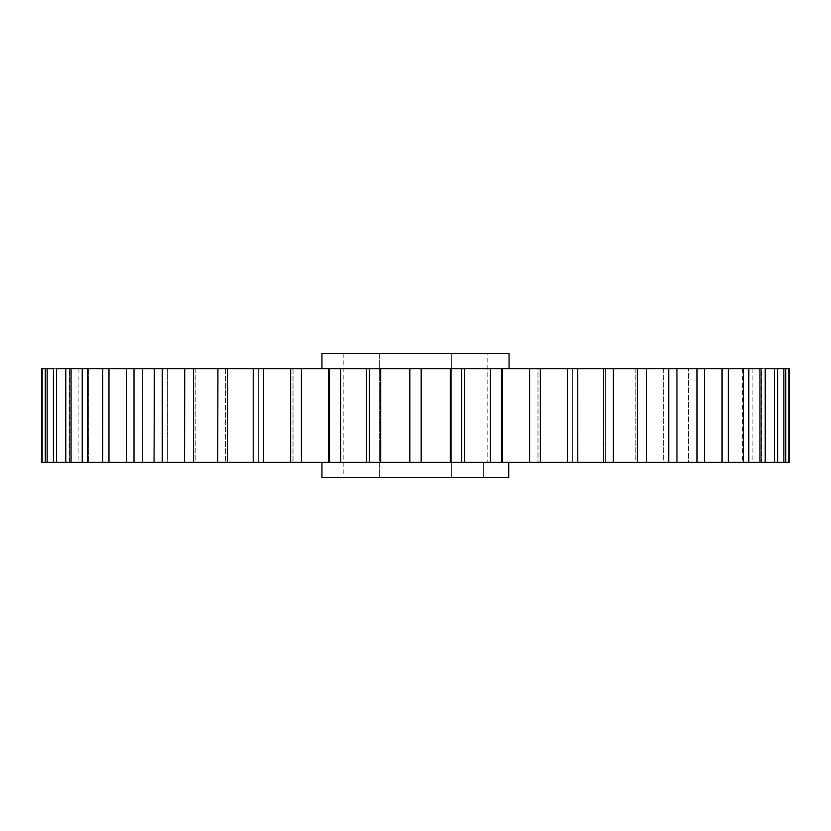 <?xml version="1.0" encoding="UTF-8"?>
<svg xmlns="http://www.w3.org/2000/svg" width="831" height="831" viewBox="0 0 831 831"><rect width="100%" height="100%" fill="white"/><g stroke="black" fill="none" stroke-linecap="round" stroke-linejoin="round"><path stroke-width="0.62" stroke-dasharray="4.16 3.12" d="M321.94 477.628L508.738 477.628L483.31 477.628L508.738 477.628L508.738 462.275L321.94 462.275M321.94 368.725L509.06 368.725L321.94 368.725M321.94 353.372L509.06 353.372M379.341 353.372L487.807 353.372L343.193 353.372L379.341 353.372L379.341 477.628L483.31 477.628L343.193 477.628L379.341 477.628L379.341 353.372M501.81 462.275L501.81 368.725L502.454 368.725L501.81 368.725L501.81 462.275L328.546 462.275L329.19 462.275L328.546 462.275L329.19 462.275L329.19 368.725L327.84 368.725M487.807 462.275L483.31 462.275L487.807 462.275L487.807 353.372M777.577 462.275L777.577 368.725L752.907 368.725L777.577 368.725L752.907 368.725L752.907 462.275L785.679 462.275L785.679 368.725L759.389 368.725L788.837 368.725L788.837 462.275L789.45 462.275L709.986 462.275L772.955 462.275M529.596 462.275L501.488 462.275L501.488 368.725L529.596 368.725L529.596 462.275L540.389 462.275L537.979 462.275L540.389 462.275L540.368 368.725L567.459 368.725L567.459 462.275L577.774 462.275L572.621 462.275L577.774 462.275L572.621 462.275L577.774 462.275L577.701 368.725L603.545 368.725L603.545 462.275L613.288 462.275L605.342 462.275L613.288 462.275L605.342 462.275L613.288 462.275L613.288 368.725L609.829 368.725L646.476 368.725L635.777 368.725L635.777 462.275L646.476 462.275L635.777 462.275L646.476 462.275L635.777 462.275L646.476 462.275L646.476 368.725L639.683 368.725L676.953 368.725L663.574 368.725L663.574 462.275L676.953 462.275L663.574 462.275L676.953 462.275L663.574 462.275L676.953 462.275L676.953 368.725L666.909 368.725L704.376 368.725L704.376 462.275L688.411 462.275L704.376 462.275L688.411 462.275L704.376 462.275L688.411 462.275L688.411 368.725L703.971 368.725M461.61 462.275L461.61 368.725L464.508 368.725L464.508 462.275L369.39 462.275L369.39 368.725L409.818 368.725L409.818 462.275M340.606 462.275L340.606 368.725L366.513 368.725L366.513 462.275L290.611 462.275L293.021 462.275L290.611 462.275L293.021 462.275L290.632 462.275L290.632 368.725L329.512 368.725L329.512 462.275M227.455 462.275L227.455 368.725L263.541 368.725L263.541 462.275L253.226 462.275L258.379 462.275L253.226 462.275L258.379 462.275L258.379 368.725L253.226 368.725L253.226 462.275L217.712 462.275L225.658 462.275L217.712 462.275L225.658 462.275L225.658 368.725L217.712 368.725L217.712 462.275L221.171 462.275L184.524 462.275L195.223 462.275L184.524 462.275L195.223 462.275L195.223 368.725L184.524 368.725L184.524 462.275L191.317 462.275L154.047 462.275L167.426 462.275L154.047 462.275L167.426 462.275L167.426 368.725L154.047 368.725L154.047 462.275L164.091 462.275L126.624 462.275L142.589 462.275L126.624 462.275L142.589 462.275L142.589 368.725L126.624 368.725L126.624 462.275L139.816 462.275L102.597 462.275L121.014 462.275L102.597 462.275L121.014 462.275L121.014 368.725L102.597 368.725L102.597 462.275L118.781 462.275L82.238 462.275L102.597 462.275M102.005 462.275L82.238 462.275L102.93 462.275L102.93 368.725L82.238 368.725L82.238 462.275L101.216 462.275L65.784 462.275L88.574 462.275L65.784 462.275L88.574 462.275L88.574 368.725L65.784 368.725L65.784 462.275L87.338 462.275L53.423 462.275L78.093 462.275L53.423 462.275L78.093 462.275L78.093 368.725L53.423 368.725L53.423 462.275L77.304 462.275L45.321 462.275L71.611 462.275L45.321 462.275L71.611 462.275L71.611 368.725L45.321 368.725L45.321 462.275L71.237 462.275L41.55 462.275L69.212 462.275L41.55 462.275L69.212 462.275L41.55 462.275L41.55 368.725L71.611 368.725L45.321 368.725M69.243 462.275L69.243 368.725M501.488 462.275L490.394 462.275L490.394 368.725L502.454 368.725L502.454 462.275L501.488 462.275M722.025 462.275L709.986 462.275L728.403 462.275L722.025 462.275L722.025 368.725L728.403 368.725L709.986 368.725L727.592 368.725M748.762 462.275L748.762 368.725L728.07 368.725L728.07 462.275L748.762 462.275L743.444 462.275L743.444 368.725L748.762 368.725L728.07 368.725L747.142 368.725M765.216 462.275L765.216 368.725L742.426 368.725L742.426 462.275L765.216 462.275L761.009 462.275L761.009 368.725L765.216 368.725L742.426 368.725L762.162 368.725M765.216 368.725L743.662 368.725L785.679 368.725L759.389 368.725L759.389 462.275L785.679 462.275L761.757 462.275L761.757 368.725M785.679 462.275L783.841 462.275L783.841 368.725M688.411 368.725L704.376 368.725L688.411 368.725L688.411 462.275M603.545 368.725L613.081 368.725M567.459 368.725L577.722 368.725M529.596 368.725L540.389 368.725L537.979 368.725L540.389 368.725L537.979 368.725L537.979 462.275L537.979 368.725M328.546 462.275L328.546 368.725L340.606 368.725M290.611 462.275L290.611 368.725L293.021 368.725L290.632 368.725M217.919 368.725L227.455 368.725M184.731 368.725L217.712 368.725M154.452 368.725L184.524 368.725M127.029 368.725L154.047 368.725M103.408 368.725L126.624 368.725M83.858 368.725L102.597 368.725M68.838 368.725L82.238 368.725M56.466 462.275L56.466 368.725L78.093 368.725L53.423 368.725L87.338 368.725L65.784 368.725M42.163 462.275L42.163 368.725M47.159 462.275L47.159 368.725L77.304 368.725L53.423 368.725M69.991 462.275L69.991 368.725M87.556 462.275L87.556 368.725M108.975 462.275L108.975 368.725M133.988 462.275L133.988 368.725M162.294 462.275L162.294 368.725M193.571 462.275L193.571 368.725M301.404 462.275L301.404 368.725M366.513 368.725L369.39 368.725M380.691 462.275L380.691 368.725M421.182 462.275L421.182 368.725L450.309 368.725L450.309 462.275M464.508 368.725L490.394 368.725M577.774 368.725L572.621 368.725L572.621 462.275L572.621 368.725M613.288 368.725L605.342 368.725L605.342 462.275L605.342 368.725M637.429 368.725L637.429 462.275M668.706 368.725L668.706 462.275M697.012 368.725L697.012 462.275M704.376 368.725L722.025 368.725M728.403 462.275L728.403 368.725L709.986 368.725L709.986 462.275L709.986 368.725M728.403 368.725L743.444 368.725M748.762 368.725L761.009 368.725M774.534 368.725L774.534 462.275M788.837 368.725L761.788 368.725L789.45 368.725L761.788 368.725L789.45 368.725L789.45 462.275M450.309 368.725L461.61 368.725M409.818 368.725L421.182 368.725M483.31 477.628L483.31 462.275L483.31 477.628M451.659 353.372L451.659 477.628L451.659 353.372M343.193 353.372L343.193 477.628M293.021 368.725L293.021 462.275L293.021 368.725M71.611 368.725L71.611 462.275M78.093 368.725L78.093 462.275M88.574 368.725L88.574 462.275M102.93 368.725L102.93 462.275M121.014 368.725L121.014 462.275M142.589 368.725L142.589 462.275M167.426 368.725L167.426 462.275M195.223 368.725L195.223 462.275M225.658 368.725L225.658 462.275M258.379 368.725L258.379 462.275M366.492 368.725L366.492 462.275M464.487 368.725L464.487 462.275M540.389 368.725L540.389 462.275M635.777 368.725L635.777 462.275M663.574 368.725L663.574 462.275M728.07 368.725L728.07 462.275M742.426 368.725L742.426 462.275M752.907 368.725L752.907 462.275M759.389 368.725L759.389 462.275"/><path stroke-width="1.25" d="M502.454 462.275L502.454 368.725L501.488 368.725L501.488 462.275L529.596 462.275L529.596 368.725L490.394 368.725L490.394 462.275L464.508 462.275L508.738 462.275L508.738 477.628L321.94 477.628L321.94 462.275L329.512 462.275L329.19 368.725M509.06 368.725L509.06 353.372L321.94 353.372L321.94 368.725M45.321 462.275L45.321 368.725L41.55 368.725L41.55 462.275L369.39 462.275L366.513 462.275L366.513 368.725M783.841 368.725L783.841 462.275L788.837 462.275L785.679 462.275L785.679 368.725L777.577 368.725L777.577 462.275L783.841 462.275L774.534 462.275L774.534 368.725L765.216 368.725L765.216 462.275L774.534 462.275M772.955 462.275L748.762 462.275L761.009 462.275L761.009 368.725L748.762 368.725L748.762 462.275L728.403 462.275L743.444 462.275L743.444 368.725L728.403 368.725L728.403 462.275L722.025 462.275L722.025 368.725L704.376 368.725L704.376 462.275L722.025 462.275M529.596 462.275L709.986 462.275M461.61 462.275L464.508 462.275L464.508 368.725L461.61 368.725L461.61 462.275L450.309 462.275L450.309 368.725L421.182 368.725L421.182 462.275L450.309 462.275M409.818 462.275L409.818 368.725L369.39 368.725L369.39 462.275L421.182 462.275M126.624 462.275L126.624 368.725L102.597 368.725L102.597 462.275L102.005 462.275M327.84 368.725L290.632 368.725L290.632 462.275L263.541 462.275L263.541 368.725L290.611 368.725L253.278 368.725M577.722 368.725L577.774 462.275L603.545 462.275L603.545 368.725L567.459 368.725L567.459 462.275L540.368 462.275L540.368 368.725L529.596 368.725M635.777 462.275L613.288 462.275L613.288 368.725L603.545 368.725M663.574 462.275L646.476 462.275L646.476 368.725L613.081 368.725M688.411 462.275L676.953 462.275L676.953 368.725L646.269 368.725M788.837 368.725L788.837 462.275L789.45 462.275L789.45 368.725L785.679 368.725M762.162 368.725L761.009 368.725M747.142 368.725L743.444 368.725M727.592 368.725L722.025 368.725M703.971 368.725L676.548 368.725M697.012 462.275L697.012 368.725M668.706 462.275L668.706 368.725M637.429 462.275L637.429 368.725M567.459 368.725L540.368 368.725M490.394 368.725L464.508 368.725M380.691 368.725L380.691 462.275M369.39 368.725L340.606 368.725L340.606 462.275M329.512 462.275L329.512 368.725L328.546 368.725L328.546 462.275M301.404 368.725L301.404 462.275M290.632 368.725L290.611 462.275M253.226 462.275L253.226 368.725L227.455 368.725L227.455 462.275M217.712 462.275L217.919 368.725M227.455 368.725L193.571 368.725L193.571 462.275M184.524 462.275L184.731 368.725M193.571 368.725L162.294 368.725L162.294 462.275M154.047 462.275L154.452 368.725M162.294 368.725L133.988 368.725L133.988 462.275M133.988 368.725L127.029 368.725M108.975 368.725L108.975 462.275M87.556 462.275L87.556 368.725L103.408 368.725M82.238 462.275L82.238 368.725L83.858 368.725M87.556 368.725L69.991 368.725L69.991 462.275M65.784 462.275L65.784 368.725L68.838 368.725M69.991 368.725L56.466 368.725L56.466 462.275M53.423 462.275L53.423 368.725L47.159 368.725L47.159 462.275M45.321 368.725L47.159 368.725L45.321 368.725M41.55 368.725L42.163 368.725L42.163 462.275M340.606 368.725L329.512 368.725M421.182 368.725L409.818 368.725M461.61 368.725L450.309 368.725M777.577 368.725L774.534 368.725M540.389 368.725L540.389 462.275M464.487 368.725L464.487 462.275M366.492 368.725L366.492 462.275"/></g></svg>
